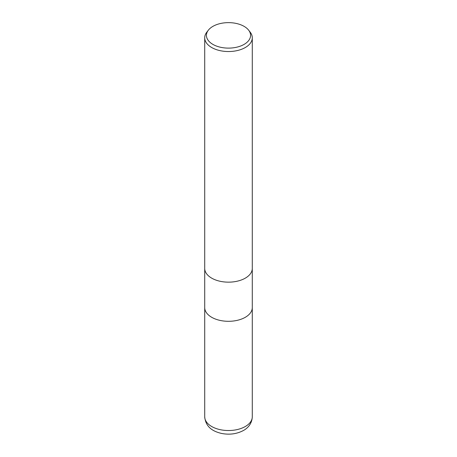 <?xml version="1.0" encoding="UTF-8"?>
<svg xmlns="http://www.w3.org/2000/svg" width="457" height="457" viewBox="0 0 457 457"><rect width="100%" height="100%" fill="white"/><g stroke="black" fill="none" stroke-linecap="round" stroke-linejoin="round"><path stroke-width="0.69" d="M245.318 317.284A23.787 13.733 180 0 0 252.287 307.572A23.787 13.733 180 0 1 245.318 317.284A23.787 13.733 180 0 1 219.4 320.26A23.787 13.733 180 0 1 204.713 307.572L204.713 268.505M248.648 30.179L250.213 32.201A23.787 13.733 180 0 1 252.287 37.805A23.787 13.733 180 0 1 245.318 47.517A23.787 13.733 180 0 1 219.4 50.493A23.787 13.733 180 0 1 204.713 37.805A23.787 13.733 180 0 1 206.787 32.201L208.352 30.179A22.067 12.739 180 0 1 212.893 26.369A22.067 12.739 180 0 1 248.648 30.179A22.067 12.739 180 0 1 244.107 44.386A22.067 12.739 180 0 1 215.984 45.871A22.067 12.739 180 0 1 208.352 30.179M245.318 278.136A23.787 13.733 180 0 0 252.287 268.425A23.787 13.733 180 0 1 245.318 278.136A23.787 13.733 180 0 1 219.4 281.112A23.787 13.733 180 0 1 204.713 268.425L204.713 37.805M252.287 307.652L252.287 416.801A23.787 13.733 180 0 1 245.318 426.507A23.787 13.733 180 0 1 219.4 429.483A23.787 13.733 180 0 1 204.713 416.801L204.713 307.652M252.287 268.425L252.287 37.805M252.287 307.572L252.287 268.505M252.287 416.801C251.973 424.319 246.946 428.609 243.547 430.431C236.937 433.961 229.643 434.978 221.674 433.464C213.767 431.654 205.696 427.689 204.713 416.801"/></g></svg>

